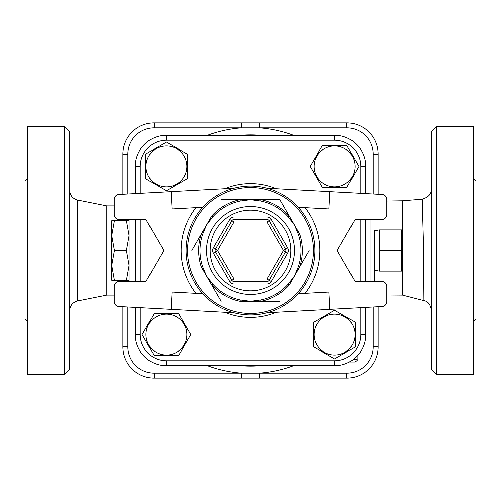 <?xml version="1.0" encoding="UTF-8"?>
<svg xmlns="http://www.w3.org/2000/svg" width="501" height="501" viewBox="0 0 501 501"><rect width="100%" height="100%" fill="white"/><g stroke="black" fill="none" stroke-linecap="round" stroke-linejoin="round"><path stroke-width="0.75" d="M401.627 250.5L401.627 229.934L379.326 229.934L379.326 250.5L401.627 250.5L401.627 271.066L379.326 271.066L379.326 250.5M374.372 230.811L374.372 281.468L374.372 230.811L379.326 229.934M129.101 280.228L126.446 280.228L129.101 265.367L126.446 250.5L129.101 235.633L126.446 220.772L129.101 220.772M126.446 220.772L114.416 220.772L111.761 235.633L114.416 250.5L111.761 265.367L114.416 280.228L111.761 280.228L111.761 220.772L114.416 220.772M126.446 250.5L114.416 250.5M126.446 280.228L114.416 280.228M129.101 281.468L129.101 219.532M145.353 178.569L145.353 154.252L166.413 142.096L187.468 154.252L187.468 178.569L166.413 190.731L145.353 178.569L145.353 154.252L166.413 142.096L187.468 154.252L187.468 178.569L166.413 190.731L145.353 178.569M166.413 145.973A20.441 20.441 0 0 0 148.709 176.634A20.441 20.441 0 0 0 184.111 176.634A20.441 20.441 0 0 0 166.413 145.973M322.431 145.353L346.748 145.353L358.904 166.413L346.748 187.468L322.431 187.468L310.269 166.413L322.431 145.353L346.748 145.353L358.904 166.413L346.748 187.468L322.431 187.468L310.269 166.413L322.431 145.353M355.027 166.413A20.441 20.441 0 0 0 324.366 148.709A20.441 20.441 0 0 0 324.366 184.111A20.441 20.441 0 0 0 355.027 166.413M355.647 322.431L355.647 346.748L334.587 358.904L313.532 346.748L313.532 322.431L334.587 310.269L355.647 322.431L355.647 346.748L334.587 358.904L313.532 346.748L313.532 322.431L334.587 310.269L355.647 322.431M334.587 355.027A20.441 20.441 0 0 0 352.291 324.366A20.441 20.441 0 0 0 316.889 324.366A20.441 20.441 0 0 0 334.587 355.027M178.569 355.647L154.252 355.647L142.096 334.587L154.252 313.532L178.569 313.532L190.731 334.587L178.569 355.647L154.252 355.647L142.096 334.587L154.252 313.532L178.569 313.532L190.731 334.587L178.569 355.647M145.973 334.587A20.441 20.441 0 0 0 176.634 352.291A20.441 20.441 0 0 0 176.634 316.889A20.441 20.441 0 0 0 145.973 334.587M135.295 307.395L135.295 334.587A31.112 31.112 0 0 0 166.413 365.705L334.587 365.705A31.112 31.112 0 0 0 365.705 334.587L365.705 307.395M365.705 193.605L365.705 166.413A31.112 31.112 0 0 0 334.587 135.295L166.413 135.295A31.112 31.112 0 0 0 135.295 166.413L135.295 193.605M334.587 360.745L334.587 365.705A31.112 31.112 0 0 0 365.705 334.587L360.745 334.587A26.158 26.158 0 0 1 334.587 360.745L166.413 360.745A26.158 26.158 0 0 1 140.255 334.587L140.255 307.664M122.908 306.718L122.908 346.849A31.237 31.237 0 0 0 154.151 378.092L346.849 378.092A31.237 31.237 0 0 0 378.092 346.849L378.092 306.718M346.849 122.908L346.849 127.868A26.284 26.284 0 0 1 373.132 154.151L378.092 154.151L378.092 194.282L378.092 154.151A31.237 31.237 0 0 0 346.849 122.908L154.151 122.908A31.237 31.237 0 0 0 122.908 154.151L122.908 194.282M231.907 220.772L234.048 222.012L266.952 222.012L266.952 219.532A2.48 2.48 0 0 1 269.093 220.772L285.545 249.26A2.48 2.48 0 0 1 285.545 251.74L269.093 280.228A2.48 2.48 0 0 1 266.952 281.468L234.048 281.468A2.48 2.48 0 0 1 231.907 280.228L215.455 251.74A2.48 2.48 0 0 1 215.455 249.26L231.907 220.772A2.48 2.48 0 0 1 234.048 219.532L266.952 219.532L266.952 217.052L234.048 217.052L234.048 219.532A2.48 2.48 0 0 0 231.907 220.772L229.759 219.532L213.313 248.02L215.455 249.26A2.48 2.48 0 0 0 215.455 251.74L213.313 252.98L229.759 281.468L234.048 278.988L217.603 250.5L215.455 249.26M229.759 281.468A4.954 4.954 0 0 0 234.048 283.948L266.952 283.948L266.952 281.468A2.48 2.48 0 0 0 269.093 280.228L271.241 281.468L287.687 252.98A4.954 4.954 0 0 0 287.687 248.02L271.241 219.532L266.952 222.012L283.397 250.5L287.687 252.98M202.723 293.699L172.081 292.033L171.135 309.349L118.925 306.499A4.954 4.954 0 0 1 114.241 301.552L114.241 286.422A4.954 4.954 0 0 1 119.194 281.468L144.476 281.468A2.48 2.48 0 0 0 146.624 280.228L163.075 251.74A2.48 2.48 0 0 0 163.075 249.26L146.624 220.772A2.48 2.48 0 0 0 144.476 219.532L119.194 219.532A4.954 4.954 0 0 1 114.241 214.578L114.241 199.448A4.954 4.954 0 0 1 118.925 194.501L171.135 191.651L172.081 208.967L202.723 207.301M298.277 207.301L328.919 208.967L329.865 191.651L382.075 194.501A4.954 4.954 0 0 1 386.759 199.448L386.759 214.578A4.954 4.954 0 0 1 381.806 219.532L356.524 219.532A2.48 2.48 0 0 0 354.376 220.772L337.925 249.26A2.48 2.48 0 0 0 337.925 251.74L354.376 280.228A2.48 2.48 0 0 0 356.524 281.468L381.806 281.468A4.954 4.954 0 0 1 386.759 286.422L386.759 301.552A4.954 4.954 0 0 1 382.075 306.499L329.865 309.349L328.919 292.033L298.277 293.699M314.916 250.5A64.416 64.416 0 0 0 218.292 194.714A64.416 64.416 0 0 0 218.292 306.286A64.416 64.416 0 0 0 314.916 250.5M279.821 199.711L240.067 199.711L260.933 199.711L260.664 201.039A50.495 50.495 0 0 1 288.25 216.971L289.265 216.069L299.698 234.142L298.414 234.568A50.495 50.495 0 0 1 298.414 266.432L299.698 266.858L289.265 284.931L288.25 284.029A50.495 50.495 0 0 1 260.664 299.961L260.933 301.289L240.067 301.289L240.336 299.961A50.495 50.495 0 0 1 212.75 284.029L211.735 284.931L201.302 266.858L202.586 266.432A50.495 50.495 0 0 1 202.586 234.568L201.302 234.142L211.735 216.069L212.75 216.971A50.495 50.495 0 0 1 240.336 201.039L240.067 199.711A51.847 51.847 0 0 0 211.735 216.069L201.302 234.142A51.847 51.847 0 0 0 201.302 266.858L211.735 284.931A51.847 51.847 0 0 0 240.067 301.289L260.933 301.289A51.847 51.847 0 0 0 289.265 284.931L299.698 266.858A51.847 51.847 0 0 0 299.698 234.142L289.265 216.069A51.847 51.847 0 0 0 260.933 199.711L279.821 199.711L289.265 216.069M240.336 201.039L250.5 199.711L260.664 201.039M202.586 234.568L206.518 225.106L212.75 216.971M288.25 216.971L294.482 225.106L298.414 234.568M212.75 284.029L206.518 275.894L202.586 266.432M298.414 266.432L294.482 275.894L288.25 284.029M260.664 299.961L250.5 301.289L240.336 299.961M309.142 250.5L299.698 266.858M279.821 301.289L260.933 301.289M234.048 312.781L171.135 309.349M234.048 188.219L171.135 191.651M266.952 312.781L329.865 309.349M266.952 188.219L329.865 191.651M221.179 199.711L240.067 199.711M191.858 250.5L201.302 234.142M221.179 301.289L211.735 284.931M365.705 281.468L365.705 219.532M135.295 219.532L135.295 281.468M360.745 166.413L365.705 166.413A31.112 31.112 0 0 0 334.587 135.295L334.587 140.255A26.158 26.158 0 0 1 360.745 166.413L360.745 193.336M127.868 194.012L127.868 154.151A26.284 26.284 0 0 1 154.151 127.868L259.274 127.868L259.274 122.908M346.849 378.092L346.849 373.132L241.726 373.132L241.726 378.092M293.448 365.705A122.945 122.945 0 0 1 259.274 373.132L259.274 378.092M207.552 135.295A122.945 122.945 0 0 1 241.726 127.868L241.726 122.908L154.151 122.908L154.151 127.868M349.335 361.985L354.551 361.985C356.837 360.939 357.664 360.113 357.031 359.511L353.218 359.511M114.241 295.095L106.807 295.095L106.807 205.905L77.611 200.068C72.651 198.715 69.996 195.478 69.645 190.349M386.759 294.989L402.447 295.095L402.447 200.801L422.243 199.21C428.443 197.288 431.48 194 431.355 189.328M423.608 249.817L422.243 199.204L423.514 246.536L423.915 300.613L423.752 260.551M431.355 131.581L431.355 369.419L436.308 374.372L436.308 126.628L431.355 131.581M69.645 369.419L69.645 131.581L64.692 126.628L64.692 374.372L69.645 369.419M69.645 334.774L69.645 297.613M69.645 203.387L69.645 184.806M64.692 126.628L27.53 126.628L27.53 374.372L64.692 374.372M25.05 225.726L25.05 319.87L25.05 181.13L27.53 178.65M436.308 374.372L473.47 374.372L473.47 126.628L436.308 126.628M475.95 275.274L475.95 319.87C475.386 319.218 474.56 320.039 473.47 322.35M360.745 219.532L360.745 281.468M360.745 307.664L360.745 334.587M140.255 193.336L140.255 166.413A26.158 26.158 0 0 1 166.413 140.255L334.587 140.255M140.255 281.468L140.255 219.532M276.157 188.727A66.89 66.89 0 0 0 224.843 188.727M224.843 312.273A66.89 66.89 0 0 0 276.157 312.273M166.413 140.255L166.413 135.295M140.255 166.413L135.295 166.413M271.241 219.532A4.954 4.954 0 0 0 266.952 217.052M269.093 280.228L266.952 278.988L283.397 250.5L287.687 248.02M234.048 217.052A4.954 4.954 0 0 0 229.759 219.532M266.952 283.948A4.954 4.954 0 0 0 271.241 281.468M213.313 248.02A4.954 4.954 0 0 0 213.313 252.98M266.952 281.468L266.952 278.988L234.048 278.988L234.048 283.948M215.455 251.74L217.603 250.5L234.048 222.012L234.048 219.532M210.188 250.5A40.312 40.312 0 0 1 270.653 215.593A40.312 40.312 0 0 1 270.653 285.407A40.312 40.312 0 0 1 210.188 250.5M195.935 207.671A69.37 69.37 0 0 0 195.935 293.329M305.065 293.329A69.37 69.37 0 0 0 305.065 207.671M313.463 250.5A62.963 62.963 0 0 1 219.018 305.028A62.963 62.963 0 0 1 219.018 195.972A62.963 62.963 0 0 1 313.463 250.5M206.55 250.5A43.95 43.95 0 0 0 272.475 288.563A43.95 43.95 0 0 0 272.475 212.437A43.95 43.95 0 0 0 206.55 250.5M166.413 360.745L166.413 365.705M140.255 334.587L135.295 334.587M259.85 365.705A115.581 115.581 0 0 1 241.15 365.705M241.15 135.295A115.581 115.581 0 0 1 259.85 135.295M293.448 135.295A122.945 122.945 0 0 0 259.274 127.868L346.849 127.868M207.552 365.705A122.945 122.945 0 0 0 241.726 373.132L154.151 373.132A26.284 26.284 0 0 1 127.868 346.849L127.868 306.988M370.903 281.468L370.903 219.532M154.151 373.132L154.151 378.092M378.092 346.849L373.132 346.849A26.284 26.284 0 0 1 346.849 373.132M127.868 346.849L122.908 346.849M373.132 154.151L373.132 194.012M373.132 306.988L373.132 346.849M127.868 154.151L122.908 154.151M106.807 295.095L77.611 300.932L77.611 200.068M374.372 270.189L379.326 271.066M357.031 359.511L357.031 356.136M114.241 205.905L106.807 205.905M386.759 201.045L402.447 200.801M402.447 295.089L423.915 300.606C428.029 301.301 430.509 304.495 431.355 310.213M77.611 300.932C72.651 302.285 69.996 305.522 69.645 310.651M25.05 319.87C25.614 319.218 26.44 320.039 27.53 322.35M475.95 181.13L473.47 178.65"/></g></svg>
